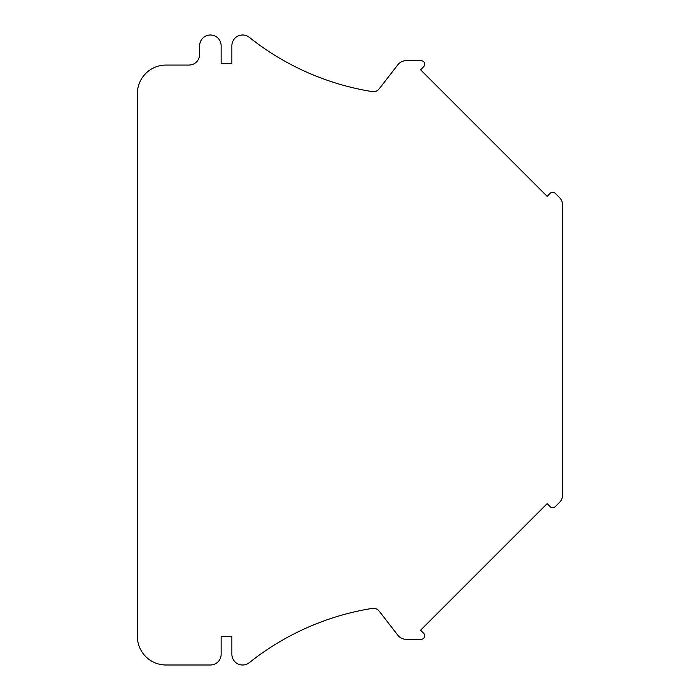 <?xml version="1.0" encoding="UTF-8"?>
<svg xmlns="http://www.w3.org/2000/svg" width="700" height="700" viewBox="0 0 700 700"><rect width="100%" height="100%" fill="white"/><g stroke="black" fill="none" stroke-linecap="round" stroke-linejoin="round"><path stroke-width="1.05" d="M210.394 665A10.736 10.736 0 0 0 221.139 654.264L221.139 636.361L231.875 636.361L231.875 654.264A10.736 10.736 0 0 0 249.305 662.664A264.696 264.696 0 0 1 372.321 608.379A7.157 7.157 0 0 1 379.111 611.056L397.819 635.189A10.736 10.736 0 0 0 406.306 639.345L421.102 639.345A3.579 3.579 0 0 0 423.631 633.238L420.595 630.201L547.155 503.641L550.191 506.677A3.579 3.579 0 0 0 555.249 506.677L559.484 502.451A10.736 10.736 0 0 0 562.625 494.856L562.625 205.144A10.736 10.736 0 0 0 559.484 197.549L555.249 193.322A3.579 3.579 0 0 0 550.191 193.322L547.155 196.359L420.595 69.799L423.631 66.763A3.579 3.579 0 0 0 421.102 60.655L406.306 60.655A10.736 10.736 0 0 0 397.819 64.811L379.111 88.944A7.157 7.157 0 0 1 372.321 91.621A264.696 264.696 0 0 1 249.305 37.336A10.736 10.736 0 0 0 231.875 45.736L231.875 63.639L221.139 63.639L221.139 45.736A10.736 10.736 0 0 0 210.394 35A10.736 10.736 0 0 0 199.657 45.736L199.657 54.329A10.736 10.736 0 0 1 188.921 65.065L166.014 65.065A28.639 28.639 0 0 0 137.375 93.704L137.375 636.361A28.639 28.639 0 0 0 166.014 665L210.394 665"/></g></svg>
